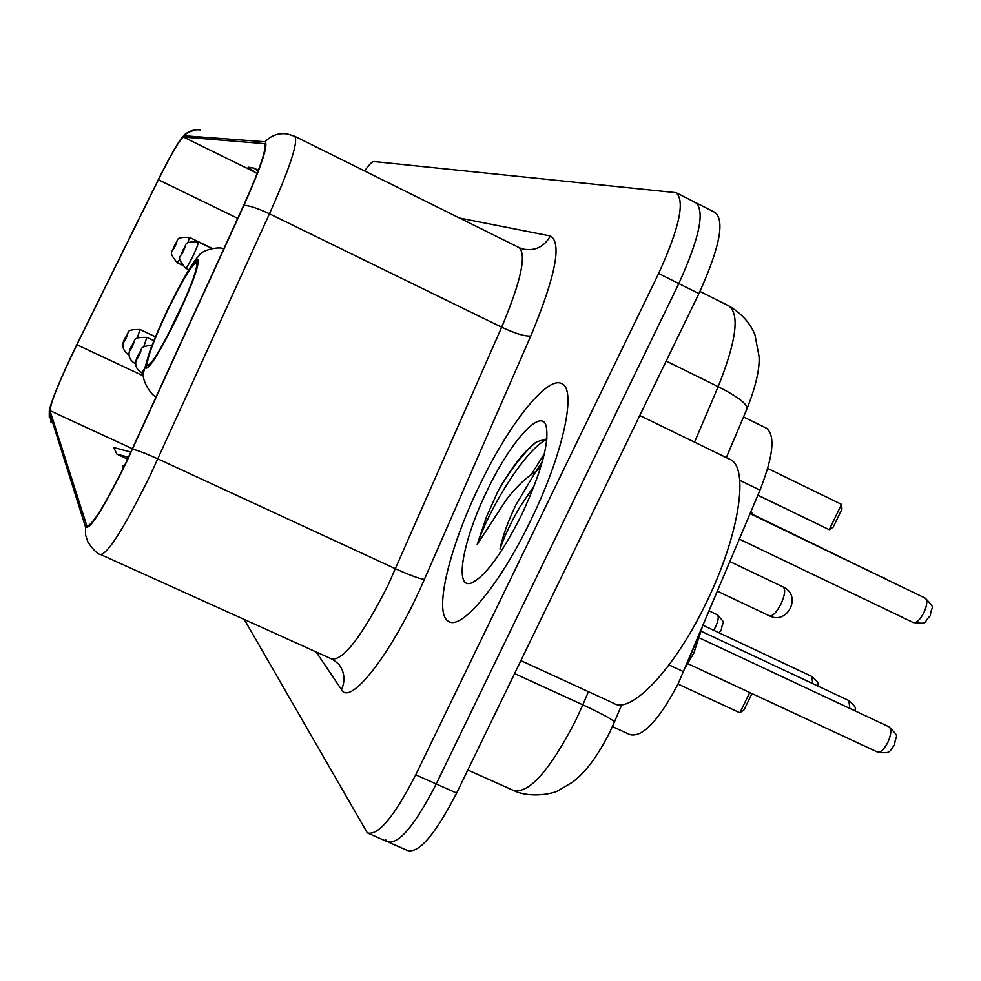 <?xml version="1.0" encoding="UTF-8"?>
<svg xmlns="http://www.w3.org/2000/svg" width="981" height="981" viewBox="0 0 981 981"><rect width="100%" height="100%" fill="white"/><g stroke="black" fill="none" stroke-linecap="round" stroke-linejoin="round"><path stroke-width="1.47" d="M743.537 416.937L766.345 428.121C775.517 435.184 773.408 455.846 760.005 490.132L678.325 683.438C658.827 720.532 642.714 737.602 629.986 734.634L612.414 726.602M389.065 842.434L407.348 850.453C418.801 853.764 435.221 834.623 456.631 793.053L698.913 293.613C719.563 248.046 724.996 221.032 715.198 212.546L696.547 203.067M385.472 839.589L387.397 841.71C398.531 844.886 414.804 825.634 436.214 783.966L678.815 283.558C699.527 237.929 705.155 210.952 695.676 202.626L694.266 202.282M530.66 520.568C563.229 454.166 577.196 388.599 561.561 383.559C547.03 375.723 508.624 424.589 479.783 484.933C449.224 547.288 433.21 613.554 448.501 621.329C461.242 630.881 499.991 584.615 530.66 520.568C563.229 454.166 577.196 388.599 561.561 383.559C547.03 375.723 508.624 424.589 479.783 484.933C449.224 547.288 433.21 613.554 448.501 621.329C461.242 630.881 499.991 584.615 530.66 520.568M126.095 462.382C105.445 504.369 92.361 525.571 86.868 526.024L49.957 410.622C50.889 401.916 59.853 379.954 76.874 344.723L158.395 179.756C171.663 153.232 180.038 139.008 183.508 137.07L264.429 143.631C267.175 147.628 260.223 168.266 243.582 205.544L126.095 462.382M126.218 462.627L243.938 205.287C261.437 166.059 268.463 144.881 265.042 141.767L184.146 135.746L181.828 137.732C176.69 144.514 168.879 158.431 158.395 179.498L76.923 344.38C62.318 374.423 53.195 395.981 49.577 409.052L49.332 411.922L85.555 527.104C89.982 530.059 103.532 508.563 126.218 462.627M531.199 474.608L544.369 453.774M368.991 833.642L387.397 841.71C398.531 844.886 414.804 825.634 436.214 783.966L678.815 283.558C699.527 237.929 705.155 210.952 695.676 202.626L676.927 193.098M244.281 619.477L367.36 832.93C378.2 835.971 394.313 816.609 415.723 774.843L658.643 273.478C679.428 227.776 685.241 200.835 676.081 192.668L373.945 161.534C372.167 161.485 369.077 164.636 364.65 170.976M130.939 452.082L113.722 447.52L116.862 454.117L127.665 459.096M124.256 466.196L122.392 465.705L123.434 467.888M258.395 170.289L253.932 168.094L248.083 167.126L257.096 173.711M116.862 454.117L128.56 457.207M253.932 168.094L258.077 171.123M520.874 660.63L613.53 703.193C630.636 714.891 674.303 669.3 705.842 603.573C739.527 535.503 749.803 466.343 729.557 459.182L639.784 415.503M546.932 438.801L536.411 441.953C524.541 450.72 511.8 466.981 498.201 490.733L486.478 516.852L477.195 544.48L506.208 499.905C515.92 487.165 525.755 477.747 535.7 471.665L515.896 504.872C508.035 521.279 502.738 536.018 499.991 549.115C504.32 536.386 510.991 522.284 520.004 506.809L534.375 485.485M535.7 471.665L540.874 466.662M521.843 514.387C541.659 471.456 549.716 441.781 546.012 425.362C540.372 408.022 509.973 442.566 487.324 490.218C463.204 539.17 453.762 589.091 470.966 583.168C484.786 577.122 501.732 554.204 521.843 514.387M477.195 544.48C490.426 505.84 525.841 449.175 546.883 439.28M498.201 490.733C511.199 468.685 523.866 452.462 536.215 442.088M176.359 318.04C191.381 285.814 198.101 267.347 196.519 262.675C192.068 264.269 182.466 280.112 167.726 310.192C152.938 341.817 146.218 360.26 147.555 365.496C151.724 364.429 161.325 348.611 176.359 318.04M185.838 297.194L167.641 335.441M749.754 692.537L739.882 712.77L678.006 684.064M751.961 693.567L743.966 709.937L739.882 712.77M757.859 495.233L829.215 529.691L757.896 495.135M841.551 504.393L841.968 509.127L833.163 527.153L829.215 529.691L841.551 504.393L767.731 468.428M669.054 664.934L683.634 671.715M739.772 480.322L760.005 490.132M467.802 770.011L513.284 790.367C528.624 794.267 549.348 771.164 575.43 721.06L582.824 704.836L514.584 673.579M698.913 293.613L658.643 273.478M456.631 793.053L415.723 774.843M694.56 442.149L718.178 386.649L666.197 361.045M726.32 457.6L746.835 409.126C748.16 404.577 738.607 397.084 718.178 386.649C736.339 341.069 739.882 314.153 728.809 305.9L699.943 291.455M609.655 732.5L614.253 722.408C614.437 720.52 603.965 714.659 582.824 704.836L588.428 691.666M86.426 525.289L88.118 526.061M265.042 141.767C271.112 135.415 278.494 132.791 287.188 133.919L294.692 136.273C298.567 141.301 290.168 167.138 269.456 213.797L150.167 475.429C124.244 527.937 107.665 554.29 100.442 554.461C97.842 554.388 93.686 550.329 87.971 542.26L85.543 534.878L85.555 527.104M101.018 554.719L331.566 658.925C343.264 660.826 362.112 636.203 388.108 585.056L501.683 327.2C521.034 281.02 526.809 254.484 519.023 247.568L294.901 136.371M132.545 449.139C137.978 450.414 146.427 453.676 157.904 458.9L395.601 568.821C409.702 575.173 419.292 578.716 424.368 579.415C393.614 650.869 350.254 707.117 341.523 689.643L316.14 651.948M184.146 135.746C188.622 131.062 194.091 129.124 200.541 129.958M459.476 218.027L550.378 235.98C562.15 242.699 555.614 276.029 530.795 335.98C525.227 336.569 515.528 333.638 501.683 327.2L269.456 213.797C258.224 208.475 249.714 205.63 243.938 205.287M49.332 411.922L51.086 422.872M530.795 335.98L424.368 579.415M519.39 247.764L522.566 248.966C534.792 251.357 544.063 247.028 550.378 235.98M341.523 689.643C345.533 680.385 344.564 671.826 338.604 663.965L332.559 659.367M183.508 137.07L255.06 172.227M158.395 179.756L237.733 218.358M76.874 344.723L143.631 376.03M49.957 410.622L132.472 448.758M542.481 461.144L536.227 471.125M167.493 309.984C152.46 342.148 145.298 361.548 146.022 368.182C150.093 367.998 160.283 351.357 176.605 318.273C192.288 284.576 199.401 265.091 197.929 259.842C193.196 261.559 183.055 278.273 167.493 309.984M156.384 396.41L156.335 396.385C153.539 398.531 139.621 379.107 143.999 370.892L150.657 348.537L167.432 309.886C182.76 279.045 193.208 261.093 198.787 256.053C200.688 249.959 220.467 245.851 223.717 249.027M717.479 591.236L769.398 615.835C787.105 625.179 801.955 596.509 784.089 587.46L783.267 587.043C785.683 589.507 784.898 595.209 780.913 604.137C776.462 612.549 772.623 616.448 769.398 615.835L769.263 615.761M689.275 658.312L698.95 635.296M894.5 745.192C889.154 750.673 892.011 754.352 877.37 752.022C880.497 752.795 883.967 749.619 887.793 742.494C891.312 734.45 891.766 729.251 889.129 726.872C900.717 738.803 895.518 733.42 894.525 745.131M849.84 708.454L848.823 700.569C858.829 709.484 853.85 707.559 855.518 711.115M812.746 683.634L811.863 676.461C821.391 684.824 816.695 683.561 818.228 686.21M713.69 630.293L715.505 627.031C718.399 620.544 718.999 616.46 717.319 614.768C727.019 625.424 722.188 619.906 721.501 629.495M139.13 355.441C141.669 349.42 141.46 349.138 138.493 354.607C135.954 360.628 136.163 360.898 139.13 355.441M144.293 369.126L141.448 372.694L143.692 373.749M153.772 340.628L146.843 337.354L143.692 346.955M132.325 346.587C134.777 340.799 134.581 340.542 131.736 345.815C129.284 351.603 129.48 351.86 132.325 346.587M135.77 362.112L134.569 363.228L135.672 363.743M155.366 336.753L140.013 329.493L137.23 338.089M126.009 338.371C128.376 332.804 128.192 332.571 125.458 337.66C123.091 343.227 123.275 343.46 126.009 338.371M129.026 353.736L128.18 354.423L129.014 354.815M925.193 598.116C936.463 609.802 931.251 604.737 930.344 615.737C922.312 623.119 929.498 624.149 913.311 622.567C916.462 623.217 919.982 619.931 923.869 612.696C927.229 605.105 927.67 600.237 925.193 598.116L750.109 513.664M885.083 578.765L750.293 513.222M193.134 255.747C189.247 263.668 186.746 267.825 185.617 268.218C174.471 254.668 181.89 258.395 182.687 250.547C188.229 245.127 180.737 241.584 198.223 241.853C198.603 243.03 196.911 247.653 193.134 255.747M182.724 250.572C180.283 256.36 180.541 256.519 183.508 251.026C185.949 245.225 185.691 245.078 182.724 250.572M750.637 513.382L750.551 512.609M179.989 259.168L177.242 262.736C166.525 249.665 173.612 253.38 174.434 245.716C172.092 251.32 172.337 251.455 175.182 246.157C177.549 240.578 177.303 240.443 174.459 245.741C179.817 240.406 172.521 237.095 189.382 237.341L187.849 242.969M609.495 732.832C593.959 763.071 582.285 774.549 572.646 782.127L558.091 790.723C554.572 793.212 531.69 798.534 514.915 791.091M729.508 306.244C741.943 313.883 750.404 323.374 754.916 334.717L759.049 356.324C759.895 368.611 755.922 385.999 747.117 408.488M621.77 704.652L614.351 722.163M182.871 136.555C185.924 134.838 181.828 133.833 195.992 129.811M49.283 410.843L49.258 417.048M449.752 621.893L448.501 621.329M546.417 426.661L546.012 425.362M473.345 582.224L470.966 583.168M729.95 561.586L783.181 586.994M702.004 628.036L693.825 653.138L685.621 667.006M889.129 726.872L699.772 638.079M877.37 752.022L687.889 663.708M848.823 700.569L701.452 631.372M811.863 676.461L703.144 625.338M717.319 614.768L709.189 610.942M151.994 345.079C137.021 347.237 143.778 348.733 138.48 354.546C133.956 362.48 134.949 368.537 141.448 372.694M721.489 629.52L719.196 632.892M146.843 337.354C129.688 337.145 137.009 340.714 131.724 345.766C127.346 353.319 128.29 359.132 134.569 363.228M140.013 329.493C123.312 329.408 130.657 332.608 125.445 337.611C121.227 344.184 122.135 349.8 128.18 354.423M913.311 622.567L739.392 539.145M884.151 577.797L886.849 579.624M188.855 269.763L185.617 268.218M211.651 248.34L198.223 241.853M750.857 511.886L753.727 514.878M181.743 264.895L177.242 262.736M211.994 248.267L189.382 237.341"/></g></svg>
